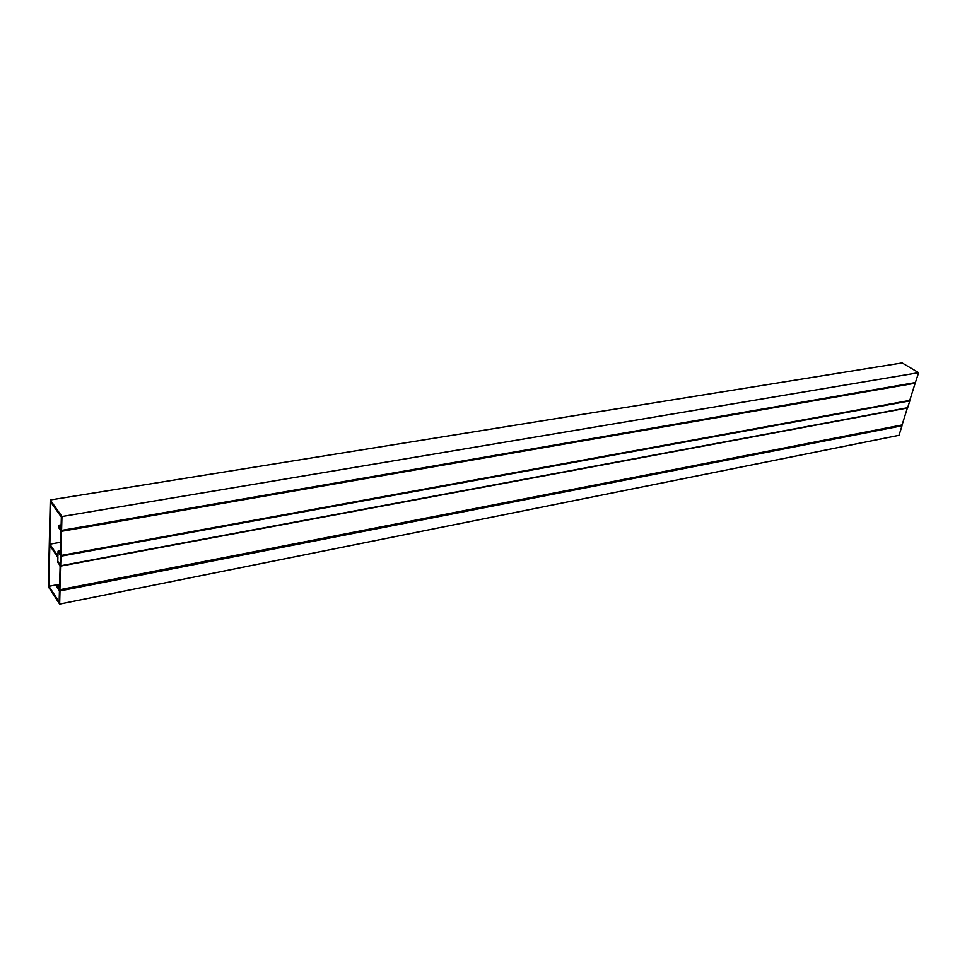 <?xml version="1.0" encoding="UTF-8"?>
<svg xmlns="http://www.w3.org/2000/svg" width="967" height="967" viewBox="0 0 967 967"><rect width="100%" height="100%" fill="white"/><g stroke="black" fill="none" stroke-linecap="round" stroke-linejoin="round"><path stroke-width="1.45" d="M59.616 585.579L57.621 585.966L57.597 586.993L59.616 590.051L901.679 425.117L902.018 425.782L59.99 590.897L59.652 604.073L48.35 586.776L50.26 499.975L902.151 362.927L918.65 372.682L915.326 382.763L61.477 530.714L59.12 527.148L59.084 528.236L58.649 527.595L58.709 525.274L61.054 528.635L61.356 517.091L50.78 502.103L49.837 544.179L57.923 556.085L58.056 551.178L60.909 556.194L60.655 565.755L58.238 561.887L58.201 562.939L57.766 562.298L57.899 557.415L49.813 545.497L48.906 586.304L59.144 601.957L59.434 591.006L57.138 587.537L57.186 585.313L59.64 584.83M59.652 584.225L48.906 586.304M61.151 524.851L58.709 525.274M49.837 544.179L60.752 542.245M59.688 589.882L901.824 425.214M902.018 425.782L899.044 435.295L59.652 604.073M50.26 499.975L61.948 516.511L61.586 530.412L915.568 382.533M918.65 372.682L61.948 516.511M60.583 555.711L909.814 400.894L907.675 407.723L60.655 565.755M915.326 382.763L61.562 530.593M59.99 590.897L59.797 590.051M57.621 585.966L57.186 585.313M58.056 551.178L60.522 550.731M58.491 551.819L60.51 551.456M60.909 556.194L909.814 400.894M59.918 589.701L57.597 586.739L59.543 588.166L60.111 566.481L58.225 562.153L60.534 566.118L59.918 589.701L902.102 424.936L907.397 408.014L60.534 566.118M58.358 587.15L59.579 586.909M57.621 586.038L59.616 585.651M60.812 555.505L58.467 552.616L60.438 553.97L61.018 531.729L59.108 527.414L61.441 531.33L60.812 555.505L909.778 400.423L915.169 383.21L61.441 531.33M59.229 552.991L60.474 552.773M58.491 551.903L60.498 551.541"/></g></svg>
